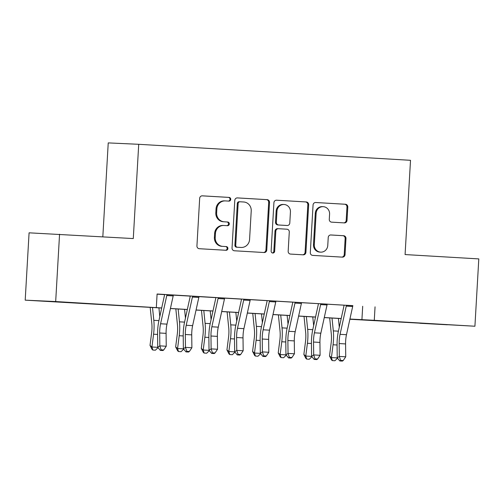 <?xml version="1.0" encoding="UTF-8"?>
<svg xmlns="http://www.w3.org/2000/svg" width="504" height="504" viewBox="0 0 504 504"><rect width="100%" height="100%" fill="white"/><g stroke="black" fill="none" stroke-linecap="round" stroke-linejoin="round"><path stroke-width="0.76" d="M230.738 199.363A1.852 1.764 92.6 0 0 229.081 197.411L202.343 195.836A2.646 2.52 92.6 0 0 199.672 198.337L196.932 245.921A2.646 2.52 92.6 0 0 199.294 248.711L226.038 250.286A1.852 1.764 92.6 0 0 227.903 248.535A1.852 1.764 92.6 0 0 226.246 246.582L222.787 246.38A8.473 8.07 92.6 0 1 215.221 237.447L215.447 233.478A8.473 8.07 92.6 0 1 223.896 225.49A8.473 8.07 92.6 0 1 223.99 225.496L227.455 225.697A1.852 1.764 92.6 0 0 229.32 223.952A1.852 1.764 92.6 0 0 227.663 221.999L224.204 221.792A8.473 8.07 92.6 0 1 216.638 212.858L216.865 208.895A8.473 8.07 92.6 0 1 225.313 200.907A8.473 8.07 92.6 0 1 225.408 200.907L228.873 201.115A1.852 1.764 92.6 0 0 230.738 199.363M228.236 201.077A1.852 1.764 92.6 0 0 228.262 197.373L202.117 195.836M225.401 250.249A1.852 1.764 92.6 0 0 225.427 246.544L222.787 246.38M226.819 225.66A1.852 1.764 92.6 0 0 226.844 221.962L224.204 221.792M419.92 323.278L447.35 324.784L419.92 323.278M67.347 302.52L94.783 304.032L67.347 302.52M344.352 222.9A2.646 2.52 92.6 0 0 347.023 220.399L347.791 207.049A2.646 2.52 92.6 0 0 345.429 204.259L315.724 202.513A2.646 2.52 92.6 0 0 313.06 205.008L310.313 252.592A2.646 2.52 92.6 0 0 312.675 255.383L342.38 257.135A2.646 2.52 92.6 0 0 345.045 254.633L345.977 238.512A2.646 2.52 92.6 0 0 343.615 235.721L330.901 234.971A2.646 2.52 92.6 0 0 328.23 237.466L327.77 245.461A7.081 6.747 92.6 0 1 320.714 252.145A7.081 6.747 92.6 0 1 314.307 244.673L316.115 213.343A7.081 6.747 92.6 0 1 323.171 206.665A7.081 6.747 92.6 0 1 329.578 214.137L329.276 219.36A2.646 2.52 92.6 0 0 331.638 222.151L344.352 222.9M161.683 308.032L25.2 300.157L29.081 232.823L133.283 238.568L138.72 144.302L410.514 160.303L405.084 254.564L478.8 258.905L474.919 326.233L349.87 319.265M59.56 234.228L55.679 301.556L161.702 307.957M352.831 305.695L157.097 294.015L156.322 307.484M375.052 306.841L374.277 320.311L474.919 326.233M269.514 202.444A2.646 2.52 92.6 0 0 267.151 199.653L237.453 197.902A2.646 2.52 92.6 0 0 234.782 200.403L232.042 247.987A2.646 2.52 92.6 0 0 234.404 250.778L264.102 252.523A2.646 2.52 92.6 0 0 266.774 250.028L269.514 202.444L268.695 202.406A2.646 2.52 92.6 0 0 266.326 199.616L237.227 197.902M276.589 200.208L306.287 201.959A2.646 2.52 92.6 0 1 308.656 204.75L305.909 252.334A2.646 2.52 92.6 0 1 303.238 254.829L290.531 254.079A2.646 2.52 92.6 0 1 288.168 251.288L289.277 231.991A2.646 2.52 92.6 0 0 286.915 229.2L278.485 228.703A2.646 2.52 92.6 0 0 275.814 231.197L274.655 251.288A1.852 1.764 92.6 0 1 272.809 253.039A1.852 1.764 92.6 0 1 271.133 251.08L273.918 202.703A2.646 2.52 92.6 0 1 276.589 200.208L276.526 200.208M166.087 333.364A13.488 4.12 -86.6 0 1 166.988 324.135L173.181 295.917A9.444 2.885 93.4 0 0 173.357 295.048L166.944 294.695A9.444 2.885 93.4 0 1 166.774 295.539L160.581 323.763A13.488 4.12 -86.6 0 0 159.68 332.986L159.831 345.864L166.244 346.242L166.087 333.364L159.68 332.986M191.728 334.87A13.488 4.12 -86.6 0 1 192.629 325.647L198.828 297.429A9.444 2.885 93.4 0 0 198.998 296.56L192.585 296.207A9.444 2.885 93.4 0 1 192.415 297.051L186.222 325.269A13.488 4.12 -86.6 0 0 185.321 334.492L185.472 347.369L191.885 347.747L191.728 334.87L185.321 334.492M224.633 298.091L218.226 297.719M250.28 299.603L243.867 299.225M275.921 301.115L269.508 300.737M301.562 302.62L295.149 302.243M327.203 304.132L320.79 303.755M157.09 294.172L164.625 294.619M173.344 295.13L190.266 296.125M198.986 296.642L215.914 297.637M224.627 298.147L241.555 299.143M250.268 299.659L267.196 300.655M275.909 301.165L292.837 302.167M301.549 302.677L318.478 303.673M327.191 304.189L344.119 305.185M352.844 305.638L346.431 305.26M138.72 144.302L108.234 142.903L102.822 236.773M25.2 300.157L55.679 301.556M349.883 319.19L356.152 319.479L349.902 319.108M341.176 318.597L324.261 317.602M315.529 317.085L298.62 316.09M289.888 315.573L272.979 314.578M264.247 314.068L247.338 313.072M238.606 312.556L221.697 311.56M212.965 311.05L196.056 310.054M187.324 309.538L170.415 308.543M349.921 319.038L374.277 320.311M170.428 308.473L187.343 309.469M196.069 309.979L212.984 310.974M221.71 311.491L238.625 312.486M247.351 312.997L264.266 313.992M272.992 314.509L289.907 315.504M298.633 316.014L315.548 317.01M324.28 317.526L341.189 318.522M362.697 306.274L361.916 319.744M224.589 200.869A8.473 8.07 92.6 0 0 224.488 200.869A8.473 8.07 92.6 0 0 216.046 208.858L216.865 208.895M223.379 221.754A8.473 8.07 92.6 0 1 215.813 212.82L216.046 208.858M223.165 225.458A8.473 8.07 92.6 0 0 223.07 225.452A8.473 8.07 92.6 0 0 214.628 233.44L215.447 233.478M221.962 246.343A8.473 8.07 92.6 0 1 214.395 237.409L214.628 233.44M263.504 252.491A2.646 2.52 92.6 0 0 265.948 249.99L268.695 202.406M240.005 201.77A1.852 1.764 92.6 0 0 238.14 203.515L235.733 245.284A1.852 1.764 92.6 0 0 237.384 247.237L241.038 247.451A8.473 8.07 92.6 0 0 241.132 247.458A8.473 8.07 92.6 0 0 249.575 239.469L251.225 210.918A8.473 8.07 92.6 0 0 243.659 201.984L239.161 201.732A1.852 1.764 92.6 0 0 237.315 203.477L238.14 203.515M239.967 201.764L239.186 201.732A1.852 1.764 92.6 0 0 239.161 201.732M240.408 247.426A8.473 8.07 92.6 0 1 240.307 247.42A8.473 8.07 92.6 0 1 240.213 247.414L236.559 247.199A1.852 1.764 92.6 0 1 234.908 245.246L237.315 203.477M276.362 200.208L306.287 201.959M302.639 254.791A2.646 2.52 92.6 0 0 305.084 252.296L307.831 204.712A2.646 2.52 92.6 0 0 305.462 201.921M278.422 228.696L277.66 228.665A2.646 2.52 92.6 0 0 274.989 231.16L273.829 251.25L274.655 251.288M272.399 252.964A1.852 1.764 92.6 0 0 273.829 251.25M290.43 211.963A7.081 6.747 92.6 0 0 284.023 204.492A7.081 6.747 92.6 0 0 276.967 211.17L276.331 222.207A2.646 2.52 92.6 0 0 278.693 224.998L287.129 225.496A2.646 2.52 92.6 0 0 287.16 225.502A2.646 2.52 92.6 0 0 289.794 223.001L290.43 211.963M284.023 204.492L283.204 204.454A7.081 6.747 92.6 0 0 276.142 211.132L276.967 211.17M286.367 225.464A2.646 2.52 92.6 0 1 286.335 225.458A2.646 2.52 92.6 0 1 286.303 225.458L277.874 224.96A2.646 2.52 92.6 0 1 275.505 222.169L276.142 211.132M323.171 206.665L322.346 206.627A7.081 6.747 92.6 0 0 315.29 213.305L316.115 213.343M320.714 252.145L319.889 252.107A7.081 6.747 92.6 0 1 313.482 244.635L315.29 213.305M341.781 257.097A2.646 2.52 92.6 0 0 344.226 254.596L345.152 238.474A2.646 2.52 92.6 0 0 342.789 235.683L330.674 234.971M343.753 222.863A2.646 2.52 92.6 0 0 346.198 220.361L346.966 207.012A2.646 2.52 92.6 0 0 344.604 204.221L315.504 202.507M150.186 307.352L151.811 323.36A13.488 4.12 93.4 0 1 151.647 332.615L150.009 345.41L151.931 346.998L153.569 334.202A20.236 6.187 -86.6 0 0 153.815 320.317L152.51 307.49M158.061 347.647L155.408 350.185L152.844 350.041L152.076 349.404L150.009 345.41M152.844 350.041L151.931 346.998L157.802 347.344M159.806 316.575L158.924 307.868M162.899 350.532L163.731 349.971L161.167 349.82L160.329 350.381L162.899 350.532M161.167 349.82L159.831 345.864L157.739 347.262L157.582 334.391A20.236 6.187 93.4 0 1 158.936 320.55L164.638 294.563M157.739 347.262L160.329 350.381M163.731 349.971L166.244 346.242M175.827 308.864L177.452 324.866A13.488 4.12 93.4 0 1 177.288 334.127L175.65 346.922L177.578 348.51L179.21 335.714A20.236 6.187 -86.6 0 0 179.456 321.829L178.151 308.996M183.702 349.159L181.049 351.697L178.485 351.546L177.717 350.91L175.65 346.922M178.485 351.546L177.578 348.51L183.443 348.856M185.447 318.087L184.565 309.374M201.468 310.369L203.093 326.378A13.488 4.12 93.4 0 1 202.929 335.632L201.298 348.428L203.219 350.015L204.851 337.22A20.236 6.187 -86.6 0 0 205.097 323.335L203.792 310.508M209.343 350.671L206.69 353.209L204.126 353.058L203.358 352.422L201.298 348.428M204.126 353.058L203.219 350.015L209.084 350.362M211.088 319.593L210.206 310.886M227.109 311.882L228.734 327.884A13.488 4.12 93.4 0 1 228.57 337.144L226.939 349.94L228.86 351.527L230.492 338.732A20.236 6.187 -86.6 0 0 230.744 324.847L229.433 312.02M234.984 352.176L232.331 354.715L229.767 354.564L228.999 353.928L226.939 349.94M229.767 354.564L228.86 351.527L234.732 351.874M236.735 321.105L235.847 312.398M252.75 313.387L254.375 329.396A13.488 4.12 93.4 0 1 254.211 338.65L252.58 351.446L254.501 353.033L256.133 340.238A20.236 6.187 -86.6 0 0 256.385 326.353L255.074 313.526M260.625 353.688L257.972 356.227L255.408 356.076L254.64 355.44L252.58 351.446M255.408 356.076L254.501 353.033L260.373 353.38M262.376 322.61L261.488 313.904M188.54 352.044L189.378 351.483L186.814 351.332L185.976 351.893L188.54 352.044M186.814 351.332L185.472 347.369L183.38 348.774L183.223 335.897A20.236 6.187 93.4 0 1 184.577 322.062L190.279 296.068M183.38 348.774L185.976 351.893M189.378 351.483L191.885 347.747M224.639 298.066A9.444 2.885 93.4 0 1 224.469 298.935L218.27 327.159A13.488 4.12 -86.6 0 0 217.375 336.382L217.526 349.259L211.119 348.881L212.455 352.838L211.617 353.399L214.181 353.55L215.019 352.989L212.455 352.838M218.232 297.688A9.444 2.885 93.4 0 1 218.056 298.557L211.863 326.781A13.488 4.12 -86.6 0 0 210.962 336.004L211.119 348.881L209.021 350.286L208.87 337.409A20.236 6.187 93.4 0 1 210.218 323.574L215.92 297.581M209.021 350.286L211.617 353.399M215.019 352.989L217.526 349.259M250.28 299.578A9.444 2.885 93.4 0 1 250.11 300.447L243.911 328.665A13.488 4.12 -86.6 0 0 243.016 337.888L243.167 350.765L236.76 350.387L238.096 354.35L237.258 354.911L239.822 355.062L240.66 354.501L238.096 354.35M243.873 299.2A9.444 2.885 93.4 0 1 243.697 300.069L237.504 328.287A13.488 4.12 -86.6 0 0 236.603 337.51L236.76 350.387L234.662 351.792L234.511 338.915A20.236 6.187 93.4 0 1 235.859 325.08L241.567 299.093M234.662 351.792L237.258 354.911M240.66 354.501L243.167 350.765M275.921 301.083A9.444 2.885 93.4 0 1 275.751 301.959L269.558 330.177A13.488 4.12 -86.6 0 0 268.657 339.4L268.808 352.277L262.401 351.899L263.737 355.856L262.899 356.416L265.463 356.567L266.301 356.007L263.737 355.856M269.514 300.712A9.444 2.885 93.4 0 1 269.338 301.581L263.145 329.799A13.488 4.12 -86.6 0 0 262.244 339.022L262.401 351.899L260.303 353.304L260.152 340.427A20.236 6.187 93.4 0 1 261.5 326.592L267.208 300.598M260.303 353.304L262.899 356.416M266.301 356.007L268.808 352.277M278.391 314.899L280.022 330.901A13.488 4.12 93.4 0 1 279.852 340.162L278.221 352.957L280.142 354.545L281.774 341.75A20.236 6.187 -86.6 0 0 282.026 327.865L280.715 315.038M286.266 355.194L283.62 357.733L281.056 357.582L280.281 356.952L278.221 352.957M281.056 357.582L280.142 354.545L286.014 354.892M288.017 324.122L287.129 315.416M301.562 302.595A9.444 2.885 93.4 0 1 301.392 303.465L295.199 331.682A13.488 4.12 -86.6 0 0 294.298 340.906L294.449 353.783L288.042 353.411L289.378 357.368L288.54 357.928L291.104 358.079L291.942 357.519L289.378 357.368M295.155 302.217A9.444 2.885 93.4 0 1 294.979 303.087L288.786 331.304A13.488 4.12 -86.6 0 0 287.885 340.534L288.042 353.411L285.944 354.81L285.793 341.933A20.236 6.187 93.4 0 1 287.141 328.098L292.849 302.11M285.944 354.81L288.54 357.928M291.942 357.519L294.449 353.783M304.032 316.411L305.663 332.413A13.488 4.12 93.4 0 1 305.493 341.674L303.862 354.463L305.783 356.057L307.415 343.262A20.236 6.187 -86.6 0 0 307.667 329.37L306.356 316.543M311.907 356.706L309.261 359.245L306.697 359.094L305.928 358.457L303.862 354.463M306.697 359.094L305.783 356.057L311.655 356.397M313.658 325.634L312.77 316.922M327.203 304.107A9.444 2.885 93.4 0 1 327.033 304.977L320.84 333.194A13.488 4.12 -86.6 0 0 319.939 342.418L320.09 355.295L313.683 354.917L315.019 358.88L314.181 359.44L316.745 359.591L317.583 359.024L315.019 358.88M320.796 303.729A9.444 2.885 93.4 0 1 320.62 304.599L314.427 332.816A13.488 4.12 -86.6 0 0 313.526 342.04L313.683 354.917L311.585 356.322L311.434 343.445A20.236 6.187 93.4 0 1 312.782 329.61L318.49 303.616M311.585 356.322L314.181 359.44M317.583 359.024L320.09 355.295M329.673 317.917L331.304 333.925A13.488 4.12 93.4 0 1 331.134 343.18L329.503 355.975L331.424 357.563L333.056 344.767A20.236 6.187 -86.6 0 0 333.308 330.882L332.004 318.055M337.548 358.212L334.902 360.757L332.338 360.606L331.569 359.969L329.503 355.975M332.338 360.606L331.424 357.563L337.296 357.909M339.299 327.14L338.411 318.433M352.85 305.613A9.444 2.885 93.4 0 1 352.674 306.482L346.481 334.706A13.488 4.12 -86.6 0 0 345.58 343.93L345.731 356.807L339.324 356.429L340.66 360.385L339.822 360.946L342.386 361.097L343.224 360.536L340.66 360.385M346.437 305.235A9.444 2.885 93.4 0 1 346.261 306.104L340.068 334.328A13.488 4.12 -86.6 0 0 339.167 343.552L339.324 356.429L337.226 357.834L337.075 344.956A20.236 6.187 93.4 0 1 338.423 331.115L344.131 305.128M337.226 357.834L339.822 360.946M343.224 360.536L345.731 356.807M228.262 197.373L229.081 197.411M225.427 246.544L226.246 246.582M226.844 221.962L227.663 221.999M215.813 212.82L216.638 212.858M214.395 237.409L215.221 237.447M265.948 249.99L266.774 250.028M266.326 199.616L267.151 199.653M234.908 245.246L235.733 245.284M236.559 247.199L237.384 247.237M240.213 247.414L241.038 247.451M307.831 204.712L308.656 204.75M305.084 252.296L305.909 252.334M274.989 231.16L275.814 231.197M275.505 222.169L276.331 222.207M277.874 224.96L278.693 224.998M286.303 225.458L287.129 225.496M313.482 244.635L314.307 244.673M342.789 235.683L343.615 235.721M345.152 238.474L345.977 238.512M344.226 254.596L345.045 254.633M344.604 204.221L345.429 204.259M346.966 207.012L347.791 207.049M346.198 220.361L347.023 220.399M153.569 334.202L157.588 334.442M153.815 320.317L158.917 320.62M166.988 324.135L160.581 323.763M173.181 295.917L166.774 295.539M179.21 335.714L183.229 335.947M179.456 321.829L184.565 322.125M204.851 337.22L208.87 337.459M205.097 323.335L210.206 323.637M230.492 338.732L234.511 338.965M230.744 324.847L235.847 325.143M256.133 340.238L260.152 340.477M256.385 326.353L261.488 326.655M192.629 325.647L186.222 325.269M198.828 297.429L192.415 297.051M218.27 327.159L211.863 326.781M217.375 336.382L210.962 336.004M224.469 298.935L218.056 298.557M243.911 328.665L237.504 328.287M243.016 337.888L236.603 337.51M250.11 300.447L243.697 300.069M269.558 330.177L263.145 329.799M268.657 339.4L262.244 339.022M275.751 301.959L269.338 301.581M281.774 341.75L285.793 341.989M282.026 327.865L287.129 328.167M295.199 331.682L288.786 331.304M294.298 340.906L287.885 340.534M301.392 303.465L294.979 303.087M307.415 343.262L311.434 343.495M307.667 329.37L312.77 329.673M320.84 333.194L314.427 332.816M319.939 342.418L313.526 342.04M327.033 304.977L320.62 304.599M333.056 344.767L337.075 345.007M333.308 330.882L338.411 331.185M346.481 334.706L340.068 334.328M345.58 343.93L339.167 343.552M352.674 306.482L346.261 306.104M224.488 200.869L225.313 200.907M223.07 225.452L223.896 225.49M240.307 247.42L241.132 247.458M277.628 228.665L278.454 228.703M286.335 225.458L287.16 225.502"/></g></svg>
